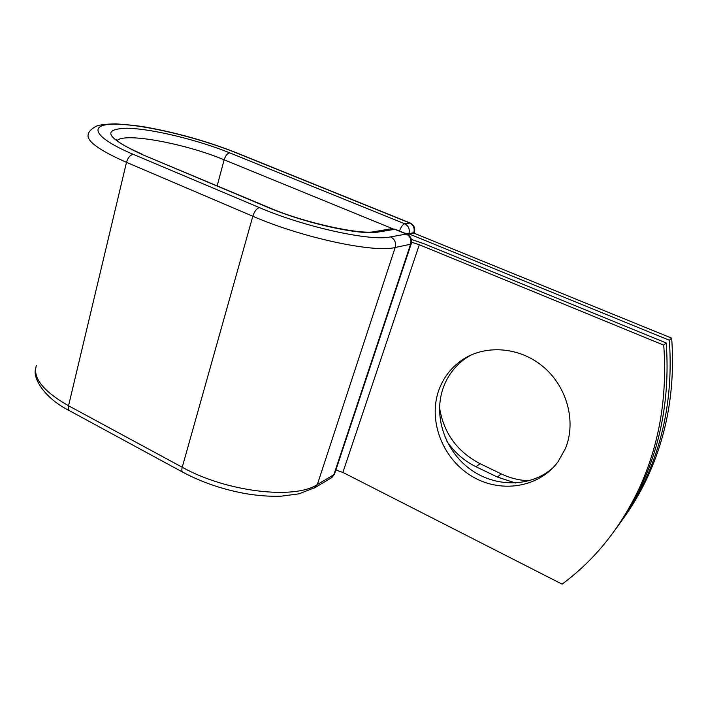 <?xml version="1.0" encoding="UTF-8"?>
<svg xmlns="http://www.w3.org/2000/svg" width="708" height="708" viewBox="0 0 708 708"><rect width="100%" height="100%" fill="white"/><g stroke="black" fill="none" stroke-linecap="round" stroke-linejoin="round"><path stroke-width="1.06" d="M529.177 480.776C519.468 480.449 510.141 478.148 501.211 473.873L480.033 463.678C456.996 451.545 443.491 432.809 439.526 407.481M515.663 483.033L497.423 477.077L476.068 466.767C463.997 460.82 454.209 452.217 446.695 440.951M565.444 448.474C576.604 421.419 566.887 386.125 542.655 366.275C518.495 346.318 483.98 344.504 461.253 360.576C450.757 368.071 443.296 377.904 438.863 390.081C428.013 420.207 442.04 457.784 470.793 475.617C499.37 493.697 538.673 488.334 558.116 461.634L565.444 448.474M470.847 355.097L465.519 358.416C455.102 365.85 447.695 375.603 443.288 387.665C433.296 415.454 444.412 449.819 469.369 468.59C494.219 487.458 530.221 487.883 552.806 467.944M616.084 528.584C626.031 515.008 634.66 500.299 641.988 484.467C661.785 441.27 669.856 394.099 666.21 342.973L423.986 243.72L411.383 239.41M335.866 470.041L342.876 472.422L562.09 584.144C594.738 560.01 620.482 527.991 639.333 488.077C659.307 444.474 667.44 396.834 663.741 345.159L419.304 244.738L411.56 242.207M666.21 342.973L663.741 345.159M408.578 235.074L408.967 233.897L413.614 233.02L671.68 338.141L669.325 340.221C672.91 390.666 664.909 437.225 645.324 479.918C637.625 496.547 628.465 511.911 617.854 526.017M622.482 519.663C632.226 506.353 640.678 491.963 647.855 476.475C667.263 434.172 675.211 388.064 671.68 338.141M408.967 233.897L669.325 340.221M497.423 477.077L501.211 473.873M342.876 472.422L419.304 244.738M133.334 154.379C130.219 154.91 127.944 157.565 126.493 162.344C98.501 149.972 85.774 140.547 88.332 134.078C88.907 131.405 91.571 128.768 96.323 126.174C99.872 124.785 106.412 124.015 115.962 123.856C129.281 124.829 139.334 125.944 146.131 127.192C177.496 132.883 207.692 141.45 236.72 152.893L236.021 152.769C199.293 137.901 146.583 124.971 117.351 124.227C87.606 123.219 91.527 136.741 133.334 154.379L259.464 207.621C305.095 227.268 371.24 241.57 390.577 236.879C394.737 239.127 396.276 242.658 395.179 247.49L410.596 244.242C411.675 239.552 410.189 236.127 406.126 233.95L394.524 229.206L390.214 228.923L375.506 231.454M390.577 236.879L406.719 234.003L395.126 229.259L378.665 231.967L374.258 231.666C361.514 234.826 304.688 223.321 267.606 207.01L266.668 206.886C305.502 223.542 361.567 235.764 378.665 231.967M259.464 207.621C256.694 208.391 254.482 211.258 252.818 216.241C302.36 237.826 374.523 253.092 395.179 247.49L317.334 484.529L333.875 474.696L410.596 244.242L411.171 243.95C412.295 239.437 410.808 236.127 406.719 234.003M330.875 478.139L334.663 473.679M36.356 365.558C32.586 377.913 43.312 391.32 68.543 405.764L126.493 162.344L252.818 216.241L182.239 467.253C226.507 492.025 294.811 499.821 317.334 484.529L314.29 488.042M182.823 472.209L69.658 410.799C68.375 409.985 68.003 408.312 68.543 405.764L182.239 467.253C181.567 469.864 181.761 471.51 182.823 472.209C202.099 482.449 223.179 489.617 246.065 493.706C258.703 495.786 270.5 496.6 281.457 496.149L299.015 493.83L315.308 487.431L331.884 477.537L334.539 474.024L411.233 243.756M267.606 207.01L141.538 154.256L266.668 206.886M217.179 185.806L224.135 159.804C186.133 143.839 124.785 132.157 117.201 140.538M392.577 228.693L224.135 159.804C225.489 155.627 227.365 153.317 229.755 152.866C197.913 139.936 151.937 128.714 127.033 128.21C101.35 129.042 106.182 137.724 141.538 154.256M399.454 231.029C401.082 226.834 402.808 224.409 404.657 223.746L410.118 222.967L236.72 152.893M229.755 152.866L404.657 223.746C408.551 225.817 409.976 229.109 408.941 233.622L408.489 235.003M236.021 152.769L409.587 222.923C413.445 224.976 414.861 228.233 413.835 232.702L408.941 233.622L404.666 233.162M413.711 233.056L414.375 232.436C415.437 228.135 414.021 224.985 410.118 222.967M476.068 466.767L480.033 463.678M465.519 358.416L461.253 360.576M641.988 484.467L639.333 488.077M69.658 410.799C44.312 398.179 32.603 378.081 35.586 368.93M142.627 154.459C127.759 147.671 119.572 143.273 118.059 141.281L116.404 139.742M647.855 476.475L645.324 479.918M395.126 229.259L391.312 228.728M414.375 232.436L414.109 233.224"/></g></svg>
